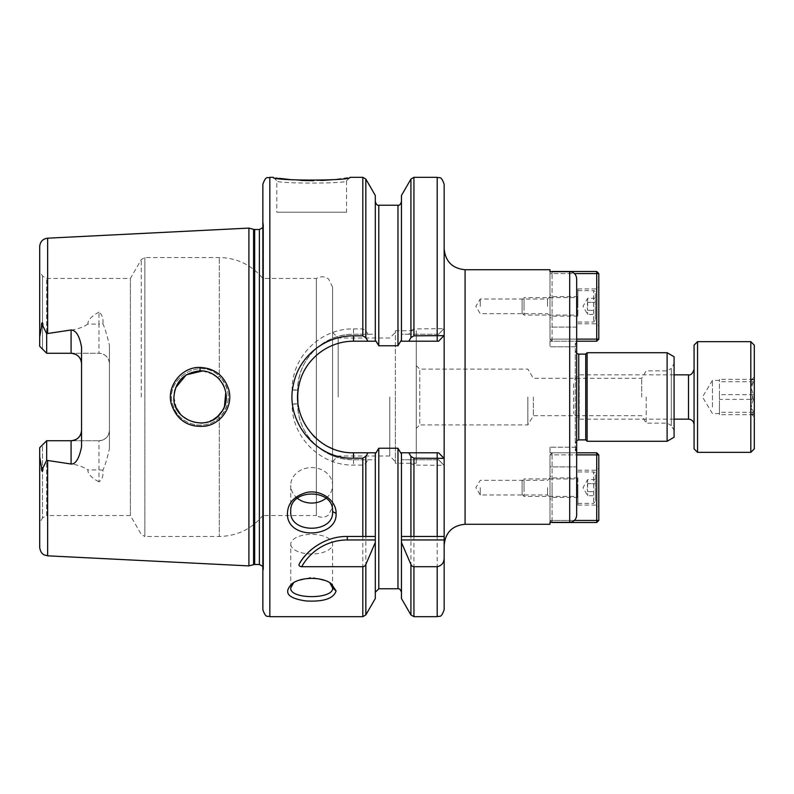 <?xml version="1.0" encoding="UTF-8"?>
<svg xmlns="http://www.w3.org/2000/svg" width="794" height="794" viewBox="0 0 794 794"><rect width="100%" height="100%" fill="white"/><g stroke="black" fill="none" stroke-linecap="round" stroke-linejoin="round"><path stroke-width="0.6" stroke-dasharray="3.97 2.98" d="M549.994 466.922L549.994 522.323L549.994 447.211L549.994 466.922L576.662 466.922L576.662 515.237L576.662 466.922L549.994 466.922M575.273 447.23L576.662 452.788L549.994 452.788L549.994 447.211L549.994 452.788L576.662 452.788L576.662 450.962L575.273 449.166L575.273 447.211L576.662 447.737L575.273 447.23L575.273 343.653L575.273 447.23L549.994 447.211L575.273 447.211M480.261 487.655L480.261 494.98L480.261 487.655M547.552 487.655L547.552 494.98L547.552 487.655M549.994 487.655L549.994 499.515L549.994 487.655M549.994 269.732L549.994 327.078L549.994 271.677L569.695 271.677C573.953 272.124 576.275 274.486 576.662 278.763L576.662 515.237C576.275 519.514 573.953 521.876 569.695 522.323L549.994 522.323L549.994 524.268M576.662 346.263L575.273 346.77L576.662 346.263L576.662 278.763L576.662 466.922M575.273 443.38L576.662 440.581L576.662 353.419L575.273 350.63L575.273 443.38L575.273 350.63M576.662 450.962L576.662 451.746L576.662 450.962M575.273 449.166L575.273 450.347L575.273 449.166M480.261 306.345L480.261 299.02L480.261 306.345M547.552 306.345L547.552 299.02L547.552 306.345M549.994 306.345L549.994 294.485L549.994 306.345M576.662 327.078L549.994 327.078L549.994 346.789L549.994 327.078L576.662 327.078M575.273 344.834L576.662 343.048L576.662 341.212L549.994 341.212L576.662 341.212L576.662 343.048L575.273 344.834M576.662 343.048L576.662 342.254L576.662 343.048M444.164 539.96L444.164 248.81L444.164 458.366L438.586 452.788L400.652 452.788M443.955 328.666L438.586 334.234L408.85 334.234L410.925 330.641L413.942 328.914L443.955 328.666L438.586 334.234L401.456 334.234C401.853 338.869 400.692 342.7 397.973 345.757L378.788 345.757C376.058 342.7 374.897 338.869 375.304 334.234L353.509 334.234A55.788 55.788 0 0 0 297.72 390.023L297.72 403.977A55.788 55.788 0 0 0 353.509 459.766L375.304 459.766C374.897 455.131 376.058 451.3 378.788 448.243L397.973 448.243C400.692 451.3 401.853 455.131 401.456 459.766L438.586 459.766L444.164 465.344L444.164 184.307M527.851 397L527.851 424.899L527.851 397M533.379 397L533.379 415.689L533.379 397M641.711 397L641.711 378.311L641.711 397M674.086 397L674.086 430.398L674.086 397M667.109 397L667.109 370.848L667.109 397M674.086 437.256L674.086 356.744M646.197 397L646.197 423.152L646.197 397M585.734 439.886L585.734 354.114M587.123 441.285L587.123 352.715M667.109 441.285L667.109 352.715M416.274 428.383L416.274 365.617L416.274 428.383L419.758 424.899L419.758 369.111L419.758 424.899L527.851 424.899L533.379 415.689L641.711 415.689L646.197 423.152L667.109 423.152L671.297 425.564L671.297 397L671.297 425.564L674.086 430.398M444.164 335.634L438.586 341.212L400.652 341.212M376.108 341.212L353.509 341.212A55.788 55.788 0 0 0 298.336 388.742M297.939 401.913A55.788 55.788 0 0 0 313.243 435.618M315.675 438A55.788 55.788 0 0 0 328.498 446.873M332.954 448.858A55.788 55.788 0 0 0 353.509 452.788L376.108 452.788M216.534 376.674L219.174 379.115L220.851 377.865C225.685 383.313 228.166 389.695 228.305 397C228.215 404.305 225.734 410.687 220.851 416.135L219.303 417.684C205.408 431.559 178.948 425.018 173.38 406.141C162.591 380.058 199.602 355.891 219.303 376.316L220.851 377.865L219.303 376.316C199.602 355.891 162.591 380.058 173.38 406.141C178.948 425.018 205.408 431.559 219.303 417.684L220.851 416.135C230.707 403.382 230.707 390.618 220.851 377.865L219.174 379.115L217.735 377.696C202.47 362.292 173.112 374.728 173.916 397C173.152 419.292 202.43 431.688 217.735 416.304L219.174 414.885C228.523 402.955 228.523 391.035 219.174 379.115L222.628 383.74M39.7 522.799L39.7 447.697L39.7 522.799L42.489 517.966L42.489 444.908L46.677 440.73L39.7 447.697L42.489 444.908L42.489 517.966L46.677 515.554L46.677 440.73L46.677 515.554L130.385 515.554L141.253 534.382L144.875 536.476L144.875 257.534L144.875 536.476L219.303 536.476C236.989 536.099 251.509 529.122 262.854 515.554L262.854 278.446L262.854 515.554L316.349 515.554L316.349 278.446L316.349 515.554L319.307 516.904L322.543 517.291L325.738 516.656L328.587 515.068L332.587 506.83L332.587 287.17L332.587 506.83M224.146 386.767L225.814 392.256M224.444 406.439L222.161 411.004M213.745 419.301L205.199 422.626M201.17 423.113L189.806 421.009L180.407 414.23M176.377 407.967L173.916 397L175.593 387.859M202.539 370.977L212.891 374.202M173.916 397.01C171.961 422.845 212.345 433.087 222.985 409.605C232.831 393.546 219.849 370.341 200.058 370.848C184 372.644 175.285 381.368 173.916 397.01M416.274 365.617L419.758 369.111L527.851 369.111L533.379 378.311L641.711 378.311L646.197 370.848L667.109 370.848L671.297 368.436L671.297 397L671.297 368.436L674.086 363.602M416.274 463.249L416.274 330.751L416.274 463.249L395.352 463.249L395.352 330.751L395.352 463.249M42.489 349.092L39.7 346.303L39.7 271.201L39.7 346.303L46.677 353.28L42.489 349.092L42.489 276.034L42.489 349.092M71.083 353.28L46.677 353.28L46.677 333.678L42.826 325.838C43.184 321.183 41.139 322.096 41.546 326.413L39.7 337.023L39.7 246.537M39.7 337.023L39.7 346.303L46.677 353.28L98.972 353.28L98.972 324.091A10.461 4.744 0 0 0 102.873 323.744C104.887 328.021 107.081 335.237 109.433 345.37L109.433 448.63C107.369 457.959 105.175 465.165 102.873 470.256C103.528 475.527 102.228 479.397 98.972 481.869L98.972 440.73C105.423 440.015 108.907 436.521 109.433 430.269A10.461 10.461 0 0 1 98.972 440.73L71.083 440.73M293.661 582.667L294.882 581.704L311.734 577.169L328.567 581.774L329.768 582.736M353.509 328.914L362.808 328.914L365.836 330.641L367.91 334.234L353.509 334.234C322.354 333.778 296.926 361.24 297.72 390.023L297.72 403.977C296.926 432.76 322.354 460.222 353.509 459.766L367.91 459.766L365.836 463.359L362.808 465.086L353.509 465.086C320.429 465.741 291.587 437.047 292.142 404.176L292.142 389.824C291.587 356.953 320.429 328.259 353.509 328.914L353.509 334.234M346.541 212.197L276.798 212.197L346.541 212.197L346.541 180.824C349.291 183.831 274.039 183.831 276.798 180.814C274.128 183.841 349.3 183.821 346.541 180.824L350.025 177.33L331.912 179.762M321.094 180.496L313.551 180.695M300.847 180.427L292.817 179.881M279.657 178.352L273.315 177.33L276.798 180.814L276.798 212.197M290.753 587.61L290.753 544.158A20.922 9.826 0 0 1 311.665 534.342A20.922 9.826 0 0 1 332.587 544.158A20.922 9.826 0 0 1 311.665 553.984A20.922 9.826 0 0 1 290.753 544.158M290.753 511.078L290.753 485.323A20.922 17.746 0 0 1 311.665 467.577A20.922 17.746 0 0 1 332.587 485.323A20.922 17.746 0 0 1 325.937 498.304M297.393 498.285A20.922 17.746 0 0 1 290.753 485.323M444.164 536.476L401.456 536.476M375.304 536.476L347.315 536.476A55.788 55.788 0 0 0 312.221 548.892M401.456 452.788L401.456 592.264L401.456 459.766L438.586 459.766L443.955 465.334L413.942 465.086L410.925 463.359L408.85 459.766M401.456 598.517L401.456 459.766M375.304 598.517L375.304 452.788M367.91 459.766L375.304 459.766M408.85 334.234L401.456 334.234L401.456 195.483M367.91 334.234L375.304 334.234L375.304 195.483M438.586 459.766L443.955 465.334M438.586 334.234L444.164 328.656M401.456 334.234L401.456 341.212M375.304 334.234L375.304 341.212M109.433 448.63L109.433 345.37M109.433 363.741A10.461 10.461 0 0 0 98.972 353.28C105.423 353.995 108.907 357.479 109.433 363.741M98.972 312.131C91.538 316.131 87.826 320.111 87.836 324.091L98.972 324.091L98.972 312.131C102.228 314.603 103.528 318.473 102.873 323.744M87.836 324.091C76.839 331.564 61.555 330.77 47.65 333.42L46.677 333.678M81.544 446.804L81.544 347.196M46.677 440.73L39.7 447.697L39.7 456.977L41.546 467.587C41.139 471.904 43.184 472.817 42.826 468.172L46.677 460.331L46.677 440.73L98.972 440.73A10.461 10.461 0 0 0 109.433 430.269M39.7 547.463L39.7 456.977M46.677 353.28L46.677 278.446L46.677 353.28L98.972 353.28M248.909 565.904L248.909 228.096M46.677 460.331L47.65 460.58C61.555 463.23 76.839 462.436 87.836 469.909C87.826 473.889 91.538 477.869 98.972 481.869M199.89 367.414C218.171 366.58 233.535 385.596 229.069 403.223C224.017 419.52 213.06 427.212 196.187 426.318C179.325 424.601 167.216 406.746 171.117 390.807C175.275 376.277 184.863 368.476 199.89 367.414L200.058 370.848M130.385 515.554L130.385 278.446L130.385 515.554M389.775 397L389.775 455.984L389.775 397M395.352 397L395.352 461.572L395.352 397M338.165 397L338.165 338.016L338.165 397M262.854 566.38L263.548 568.693L263.509 224.722L263.509 569.278L262.854 573.943L262.854 220.057L262.854 573.943M262.854 609.693L262.854 184.307M596.711 306.345L596.711 288.907L596.711 306.345M598.805 306.345L598.805 286.823L598.805 306.345M598.805 273.573L596.711 271.479L596.711 273.573L598.805 273.573L598.805 339.117L596.711 339.117L596.711 341.212L598.805 339.117M577.883 306.345L577.883 288.907L577.883 306.345M552.088 271.677L552.088 273.573L552.088 271.479L549.994 273.573L552.088 273.573L549.994 273.573L551.89 271.677M549.994 339.117L552.088 341.212L552.088 339.117L549.994 339.117L549.994 273.573L549.994 339.117L552.088 339.117L552.088 341.212L549.994 339.117M576.662 339.117L552.088 339.117L596.711 339.117L596.711 273.573L552.088 273.573L552.088 339.117L552.088 273.573L574.439 273.573M552.088 271.479L596.711 271.479M596.711 341.212L576.662 341.212M552.088 306.345L552.088 296.579L552.088 306.345M596.711 487.655L596.711 505.093L596.711 487.655M598.805 487.655L598.805 507.187L598.805 487.655M598.805 454.883L596.711 452.788L596.711 454.883L598.805 454.883L598.805 520.437L596.711 520.437L596.711 522.521L598.805 520.437M577.883 487.655L577.883 505.093L577.883 487.655M551.89 522.323L549.994 520.437L596.711 520.437L596.711 454.883L552.088 454.883L552.088 452.788L549.994 454.883L552.088 454.883L549.994 454.883L552.088 452.788L552.088 520.437L549.994 520.437L552.088 522.521L552.088 520.437L552.088 522.323M549.994 520.437L549.994 454.883L549.994 520.437M576.662 452.788L596.711 452.788M574.439 520.437L552.088 520.437L552.088 454.883L576.662 454.883M596.711 522.521L552.088 522.521M552.088 487.655L552.088 497.421L552.088 487.655M577.883 296.926L577.883 315.754L577.883 296.926A0.695 0.695 0 0 1 577.188 297.631L577.188 315.059L577.188 297.631L524.02 297.631L524.02 306.345L524.02 297.631L522.095 299.556L522.095 313.134L522.095 299.556M524.02 306.345L524.02 315.059L524.02 306.345M577.883 290.654L593.575 290.654L593.575 322.036L593.575 290.654A1.747 1.747 0 0 1 595.321 292.4L595.321 320.29L595.321 292.4M595.321 310.375L595.321 298.296L595.321 314.394L595.321 310.375L587.649 310.375L587.649 314.394L587.649 310.375L595.321 310.375M595.321 298.296L587.649 298.296L583.004 306.345L587.649 314.394L595.321 314.394M587.649 302.316L587.649 310.375L587.024 306.345L587.649 302.316L595.321 302.316L587.649 302.316L587.649 298.296L587.649 302.316M577.883 478.246L577.883 497.074L577.883 478.246A0.695 0.695 0 0 1 577.188 478.941L577.188 496.379L577.188 478.941L524.02 478.941L524.02 487.655L524.02 478.941L522.095 480.866L522.095 494.454L522.095 480.866M524.02 487.655L524.02 496.379L524.02 487.655M577.883 471.964L593.575 471.964L593.575 503.346L593.575 471.964A1.747 1.747 0 0 1 595.321 473.71L595.321 501.6L595.321 473.71M595.321 491.685L595.321 479.606L595.321 495.714L595.321 491.685L587.649 491.685L587.649 495.714L587.649 491.685L595.321 491.685M595.321 479.606L587.649 479.606L583.004 487.655L587.649 495.714L595.321 495.714M587.649 483.635L587.649 491.685L587.024 487.655L587.649 483.635L595.321 483.635L587.649 483.635L587.649 479.606L587.649 483.635M753.387 399.372L750.816 390.539L753.387 381.706L750.816 380.524L753.387 379.334L750.816 386.986L753.387 394.638L750.816 403.461L753.387 412.294L750.816 413.476L753.387 414.667L750.816 407.014L753.387 399.372L719.433 399.372L719.433 379.334L719.433 399.372M753.387 414.667L719.433 414.667L719.433 407.014L719.433 414.667M753.387 412.294L719.433 412.294L719.433 413.476L719.433 403.461L719.433 412.294M750.816 413.476L754.3 417.098L754.3 376.912L754.3 417.098M753.387 381.706L719.433 381.706M753.387 394.638L719.433 394.638L719.433 403.461L719.433 394.638M753.387 379.334L719.433 379.334M750.816 380.524L754.3 376.912M712.456 407.014L712.456 380.395L712.456 407.014M754.3 345.132L754.3 448.868M694.075 380.286L694.075 424.721L694.075 380.286M694.075 448.868L694.075 345.132M579.203 379.343L579.203 419.143L579.203 379.343M697.559 341.648L697.559 452.352M750.816 452.352L750.816 341.648M573.625 383.79L573.625 413.565L573.625 383.79M569.695 522.323L569.695 271.677M465.086 269.732L465.086 524.268M578.757 439.886L578.757 354.114M219.303 376.316L217.735 377.696L219.303 376.316L219.303 257.534L219.303 376.316M217.735 416.304L219.303 417.684L219.303 536.476L219.303 417.684L217.755 416.324M362.808 328.914L362.808 177.33M362.808 616.67L362.808 465.086M269.831 616.67L269.831 177.33M365.836 614.923L365.836 463.359M410.925 330.641L410.925 179.077M413.942 328.914L413.942 177.33M437.196 334.234L437.196 177.33M365.836 330.641L365.836 179.077M437.196 616.67L437.196 459.766M413.942 616.67L413.942 465.086M410.925 614.923L410.925 463.359M297.72 390.023L292.142 389.824M297.72 403.799L292.142 403.977M292.142 390.023L297.72 390.201M292.142 404.176L297.72 403.977M353.509 459.766L353.509 465.086M378.788 345.757L378.788 205.229M397.973 345.757L397.973 205.229M397.973 588.771L397.973 448.243M378.788 588.771L378.788 448.243M102.873 470.256A10.461 4.744 180 0 0 98.972 469.909L87.836 469.909M41.546 326.413L42.826 325.838M41.546 467.587L42.826 468.172M47.65 333.42L47.65 238.18M47.65 555.82L47.65 460.58M141.253 397L141.253 259.618L141.253 397M253.584 564.653L253.584 229.347M254.666 564.504L254.666 229.496M259.37 564.504L259.37 229.496M688.497 419.143L688.497 374.857M549.994 477.899L547.552 480.33L480.261 480.33L475.854 487.655L480.261 494.98L547.552 494.98L549.994 497.421M575.273 450.347L576.662 451.746M549.994 296.579L547.552 299.02L480.261 299.02L475.854 306.345L480.261 313.67L547.552 313.67L549.994 316.111M575.273 346.789L549.994 346.789L575.273 346.789M575.273 343.653L576.662 342.254M332.587 287.17L328.587 278.932L325.738 277.344L322.543 276.719L319.307 277.096L316.349 278.446L262.854 278.446C251.509 264.878 236.989 257.911 219.303 257.534L144.875 257.534L141.253 259.618L130.385 278.446L46.677 278.446L42.489 276.034L39.7 271.201M294.882 581.704L292.192 583.63M328.567 581.774L331.277 583.709M332.587 587.878L332.587 544.158M332.587 511.554L332.587 485.323M332.587 461.572L338.165 455.984L389.775 455.984L395.352 461.572M332.587 332.438L338.165 338.016L389.775 338.016L395.352 332.438M395.352 330.751L416.274 330.751M262.854 227.62L263.548 225.307L263.548 568.693L263.548 225.307L262.854 220.057M577.883 323.773L596.711 323.773L598.805 325.868M577.883 288.907L596.711 288.907L598.805 286.823M577.883 296.579L552.088 296.579L549.994 294.485M577.883 316.111L552.088 316.111L549.994 318.196M577.883 505.093L596.711 505.093L598.805 507.187M577.883 470.227L596.711 470.227L598.805 468.132M577.883 477.899L552.088 477.899L549.994 475.805M577.883 497.421L552.088 497.421L549.994 499.515M522.095 313.134L524.02 315.059L577.188 315.059L577.883 315.754M577.883 322.036L593.575 322.036L595.321 320.29M522.095 494.454L524.02 496.379L577.188 496.379L577.883 497.074M577.883 503.346L593.575 503.346L595.321 501.6M719.433 380.395L712.456 380.395L702.482 397L712.456 413.605L719.433 413.605M674.086 374.857L579.203 374.857L573.625 380.435M674.086 419.143L579.203 419.143L573.625 413.565"/><path stroke-width="1.19" d="M465.086 269.732L465.086 524.268L549.994 524.268L549.994 522.323L569.695 522.323C573.953 521.876 576.275 519.514 576.662 515.237L576.662 278.763C576.275 274.486 573.953 272.124 569.695 271.677L549.994 271.677L549.994 269.732L465.086 269.732C452.382 268.491 445.404 261.524 444.164 248.81M576.662 466.922L576.662 440.581L578.757 439.886L585.734 439.886L585.734 354.114L587.123 352.715L587.123 441.285L585.734 439.886M578.757 439.886L578.757 354.114L576.662 353.419L576.662 346.263M413.942 335.832L410.925 337.569L408.821 341.212L438.586 341.212L443.995 335.634L413.942 335.832L413.942 177.33L437.196 177.33C439.261 178.67 440.849 174.769 444.164 184.307L444.164 465.344M443.995 458.366L438.586 452.788L408.821 452.788L410.925 456.441L413.942 458.168L444.164 458.366L444.164 609.693L444.164 539.96L401.456 539.96L401.456 536.476L444.164 536.476M587.123 352.715L667.109 352.715L674.086 356.744L674.086 437.256L667.109 441.285L587.123 441.285M667.109 352.715L667.109 441.285M408.821 452.788L400.652 452.788L397.973 448.243L378.788 448.243L376.108 452.788L353.509 452.788C317.58 453.642 290.664 416.85 299.04 385.011C303.943 360.397 327.197 341.132 353.509 341.212L367.94 341.212L365.836 337.569L365.836 179.077L375.304 195.483L375.304 341.212L376.108 341.212L378.788 345.757L397.973 345.757L400.652 341.212L408.821 341.212M298.336 388.742A55.788 55.788 0 0 0 297.939 401.913M313.243 435.618A55.788 55.788 0 0 0 315.675 438M328.498 446.873A55.788 55.788 0 0 0 332.954 448.858M173.916 397.03C175.285 381.358 184 372.634 200.058 370.848C221.536 370.272 234.081 397.069 220.911 412.84C207.81 432.819 172.139 420.78 173.916 397.03M222.628 383.74L224.146 386.767M225.814 392.256L224.444 406.439M222.161 411.004L217.735 416.304L213.745 419.301M205.199 422.626L201.17 423.113M180.407 414.23L176.377 407.967M175.593 387.859L186.262 374.818L202.539 370.977M212.891 374.202L216.534 376.674M46.677 440.73L46.677 460.331L42.826 468.172C43.184 472.817 41.139 471.904 41.546 467.587L39.7 456.977L39.7 447.697L46.677 440.73L71.083 440.73A10.461 10.461 0 0 0 81.544 430.269C81.018 436.521 77.534 440.015 71.083 440.73A10.461 10.461 0 0 0 81.544 430.269M39.7 346.303L39.7 337.023L41.546 326.413C41.139 322.096 43.184 321.183 42.826 325.838L46.677 333.678L71.083 329.976L71.083 353.28A10.461 10.461 0 0 1 81.544 363.741C81.018 357.479 77.534 353.995 71.083 353.28L46.677 353.28L39.7 346.303M47.65 333.42L47.65 238.18C42.787 238.865 40.137 241.644 39.7 246.537L39.7 337.023M329.768 582.736L332.587 587.878C334.214 599.539 289.115 599.549 290.743 587.868L293.661 582.667M336.08 590.954L331.277 583.709C322.513 576.652 300.995 576.643 292.192 583.63C283.061 592.612 287.765 598.398 306.295 600.979C323.724 601.882 333.649 598.537 336.08 590.954L332.587 587.878M365.836 337.569L362.808 335.832L353.509 335.832C325.421 335.713 299.527 355.682 293.661 383.492C284.123 419.966 315.317 459.518 353.509 458.168L362.808 458.168L365.836 456.441L367.94 452.788M312.221 548.892A55.788 55.788 0 0 0 299.348 563.78C306.018 551.294 324.716 536.069 347.315 536.476L347.315 539.96L375.304 539.96L375.304 542.461L365.836 564.445A4.546 3.504 89.4 0 1 362.808 566.708L362.808 616.67L269.831 616.67C267.767 615.33 266.169 619.231 262.854 609.693L262.854 184.307C266.169 174.769 267.767 178.67 269.831 177.33L269.831 616.67M362.808 566.708L301.68 566.708A52.305 52.305 0 0 1 347.315 539.96M299.348 563.78C298.484 565.457 299.259 566.43 301.68 566.708M347.315 536.476L375.304 536.476L375.304 539.96M336.08 513.41C336.616 500.597 320.756 489.044 306.305 492.538C292.867 496.587 286.604 504.557 287.537 516.447C290.336 540.218 337.619 537.508 336.08 513.41L332.587 511.554C334.214 533.776 289.115 533.796 290.743 511.544C289.125 488.231 334.214 488.171 332.587 511.554M331.912 179.762L321.094 180.496M313.551 180.695L300.847 180.427M292.817 179.881L279.657 178.352M269.831 177.33L273.315 177.33C270.923 180.982 352.407 180.982 350.025 177.33L362.808 177.33L362.808 335.832M325.937 498.304A20.922 17.746 0 0 1 297.393 498.285M444.164 557.587C444.154 562.609 441.831 565.656 437.196 566.708L413.942 566.708A4.546 3.504 90.6 0 1 410.925 564.445L401.456 542.461L401.456 539.96M401.456 542.461L401.456 598.517L410.925 614.923L413.942 616.67L437.196 616.67C439.261 615.33 440.849 619.231 444.164 609.693M401.456 452.788L401.456 536.476M375.304 542.461L375.304 598.517L365.836 614.923L365.836 564.445M375.304 452.788L375.304 536.476M443.995 335.634L438.586 341.212M413.942 177.33L410.925 179.077L401.456 195.483L401.456 341.212M367.94 341.212L375.304 341.212M438.586 452.788L444.164 458.366M71.083 440.73L71.083 464.024C75.648 464.311 79.132 458.575 81.544 446.804L81.544 347.196C79.539 335.951 76.045 330.215 71.083 329.976M71.083 464.024L46.677 460.331M46.677 333.678L46.677 353.28M39.7 456.977L39.7 547.463C40.593 553.954 44.424 554.946 44.295 554.927L47.65 555.82L248.909 565.904L248.909 228.096L47.65 238.18M41.526 467.219L42.826 468.172M199.89 367.414C181.498 366.848 166.333 386.4 171.266 403.838C176.754 420.086 187.95 427.539 204.862 426.189C221.546 424.046 233.108 406.111 228.93 390.182C224.494 375.8 214.807 368.208 199.89 367.414L200.058 370.848M254.666 229.496L259.37 229.496L259.37 564.504L254.666 564.504L254.666 229.496L253.584 229.347L253.584 564.653L248.909 565.904M598.805 339.117L596.711 341.212L596.711 339.117L598.805 339.117L598.805 273.573L596.711 273.573L596.711 271.479L598.805 273.573M596.711 271.479L552.088 271.479M574.439 273.573L596.711 273.573L596.711 339.117L576.662 339.117M576.662 341.212L596.711 341.212M598.805 520.437L596.711 522.521L596.711 520.437L598.805 520.437L598.805 454.883L596.711 454.883L596.711 452.788L598.805 454.883M596.711 452.788L576.662 452.788M576.662 454.883L596.711 454.883L596.711 520.437L574.439 520.437M552.088 522.521L596.711 522.521M750.816 452.352L754.3 448.868L754.3 345.132L750.816 341.648L750.816 452.352L697.559 452.352L697.559 341.648L694.075 345.132L694.075 448.868L697.559 452.352M569.695 271.677L569.695 522.323M362.808 458.168L362.808 536.476M410.925 456.441L410.925 536.476M413.942 458.168L413.942 536.476M437.196 452.788L437.196 536.476M365.836 456.441L365.836 536.476M437.196 341.212L437.196 177.33M410.925 179.077L410.925 337.569M353.509 452.788L353.509 458.168M353.509 341.212L353.509 335.832M437.196 566.708L437.196 616.67M413.942 566.708L413.942 616.67M410.925 564.445L410.925 614.923M375.304 201.736C376.326 204.515 377.487 205.676 378.788 205.229L378.788 345.757M378.788 205.229L397.973 205.229L397.973 345.757M397.973 448.243L397.973 588.771C399.293 588.344 400.464 589.505 401.456 592.264M378.788 448.243L378.788 588.771L397.973 588.771M41.546 326.413L42.826 325.838M47.65 460.58L47.65 555.82M694.075 369.279C692.666 373.567 690.81 375.423 688.497 374.857L688.497 419.143C691.882 419.47 693.748 421.336 694.075 424.721M465.086 524.268C452.382 525.509 445.404 532.476 444.164 545.19M578.757 354.114L585.734 354.114M362.808 616.67L365.836 614.923M365.836 179.077L362.808 177.33M397.973 205.229C399.273 205.676 400.434 204.515 401.456 201.736M378.788 588.771L375.304 592.264M253.584 229.347L248.909 228.096M253.584 564.653L254.666 564.504M259.37 564.504L262.854 566.38M259.37 229.496L262.854 227.62M688.497 374.857L674.086 374.857M688.497 419.143L674.086 419.143M750.816 341.648L697.559 341.648"/></g></svg>
